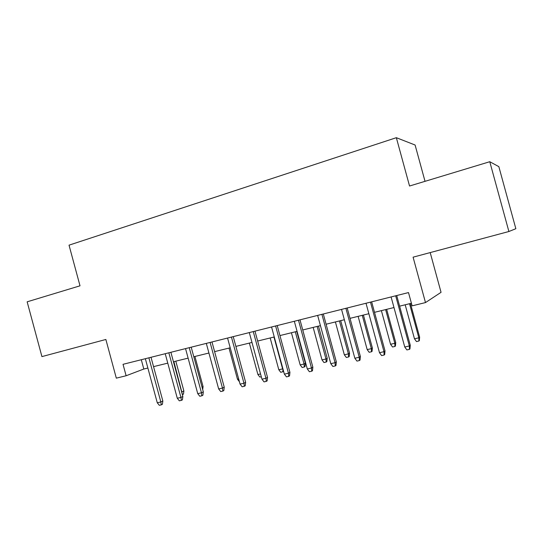 <?xml version="1.0" encoding="UTF-8"?>
<svg xmlns="http://www.w3.org/2000/svg" width="543" height="543" viewBox="0 0 543 543"><rect width="100%" height="100%" fill="white"/><g stroke="black" fill="none" stroke-linecap="round" stroke-linejoin="round"><path stroke-width="0.81" d="M425.026 181.328L415.103 145.022L396.342 137.691L69.029 245.164L80.011 285.815L27.15 301.82L41.926 356.602L105.865 339.47L116.317 378.152L126.119 375.756L143.814 369.03L147.872 368.032M396.342 137.691L409.544 186.018L489.772 161.719L498.847 166.647L515.85 228.705L508.893 231.508L413.087 257.172L425.488 302.58L441.052 292.324L430.199 252.59M489.772 161.719L508.893 231.508M425.488 302.58L412.123 305.852L408.499 292.575L123.03 364.319L126.119 375.756M153.54 366.634L167.773 363.138M173.448 361.74L188.116 358.136M193.797 356.744L208.926 353.025M214.607 351.626L230.205 347.791M235.886 346.393L251.979 342.443M257.66 341.045L274.263 336.965M279.937 335.567L297.075 331.359M302.743 329.968L320.431 325.617M326.092 324.225L344.35 319.739M350.004 318.347L368.86 313.711M374.507 312.327L393.98 307.542M399.614 306.157L411.418 303.259M141.295 359.724L143.814 369.03M395.677 295.799L409.361 345.966L410.264 345.192L409.945 348.925L409.449 349.366L409.361 345.966L404.745 347.004L391.096 296.946M410.264 345.192L396.716 295.535M409.449 349.366L406.883 349.936L404.745 347.004M419.63 337.122L419.345 340.631L418.897 341.024L416.474 341.574L414.472 338.805L418.836 337.814L419.63 337.122L410.454 303.489M418.897 341.024L418.836 337.814L409.531 303.72M414.472 338.805L405.187 304.786M370.482 302.132L383.989 351.681L385.014 350.887L384.688 354.572L384.118 355.027L383.989 351.681L379.489 352.699L366.009 303.252M385.014 350.887L371.65 301.833M384.118 355.027L381.62 355.59L379.489 352.699M345.898 308.309L359.235 357.26L360.382 356.446L360.036 360.09L359.398 360.559L359.235 357.26L354.844 358.251L341.54 309.401M360.382 356.446L347.187 307.983M359.398 360.559L356.961 361.102L354.844 358.251M321.911 314.336L335.072 362.704L336.334 361.869L335.981 365.48L335.275 365.955L335.072 362.704L330.782 363.674L317.648 315.408M336.334 361.869L323.309 313.983M335.275 365.955L332.9 366.484L330.782 363.674M298.487 320.221L311.485 368.018L312.856 367.163L312.49 370.733L311.723 371.222L311.485 368.018L307.297 368.962L294.326 321.266M312.856 367.163L299.994 319.847M311.723 371.222L309.401 371.738L307.297 368.962M395.732 342.585L395.426 346.054L394.917 346.461L392.548 346.997L390.553 344.262L394.815 343.291L395.732 342.585L386.664 309.34M394.917 346.461L394.815 343.291L385.625 309.591M390.553 344.262L381.383 310.637M372.369 347.92L372.057 351.355L371.487 351.769L369.172 352.292L367.183 349.597L371.351 348.647L372.369 347.92L363.416 315.055M371.487 351.769L371.351 348.647L362.269 315.334M367.183 349.597L358.122 316.352M349.536 353.14L349.21 356.541L348.586 356.961L346.325 357.47L344.337 354.81L348.409 353.88L349.536 353.14L340.692 320.641M348.586 356.961L348.409 353.88L339.443 320.947M344.337 354.81L335.391 321.938M327.219 358.237L326.872 361.604L326.194 362.038L323.981 362.534L322.006 359.907L325.99 358.998L327.219 358.237L318.469 326.099M326.194 362.038L325.99 358.998L317.126 326.431M322.006 359.907L313.162 327.402M275.613 325.97L288.448 373.211L289.928 372.335L289.548 375.871L288.727 376.367L288.448 373.211L284.362 374.134L271.554 326.988M289.928 372.335L277.222 325.569M288.727 376.367L286.453 376.869L284.362 374.134M305.383 363.226L305.03 366.559L304.297 367L302.139 367.489L300.17 364.896L304.066 364.007L305.383 363.226L296.743 331.44M304.297 367L304.066 364.007L295.304 331.793M300.17 364.896L291.428 332.744M253.269 331.583L265.948 378.281L267.529 377.392L267.136 380.887L266.253 381.39L265.948 378.281L261.957 379.177L249.305 332.581M267.529 377.392L254.972 331.155M266.253 381.39L264.041 381.885L261.957 379.177M283.622 371.426L280.765 372.335L278.81 369.769L282.618 368.901L273.964 337.04M282.883 371.853L282.896 368.745M278.81 369.769L270.17 337.97M231.44 337.074L243.963 383.236L245.633 382.333L245.232 385.788L244.302 386.297L243.963 383.236L240.06 384.111L227.565 338.045M245.633 382.333L233.232 336.619M244.302 386.297L242.137 386.786L240.06 384.111M261.292 376.747L259.859 377.073L257.911 374.534L249.373 343.081M257.911 374.534L260.531 373.937M210.1 342.436L222.474 388.075L224.239 387.159L223.825 390.58L222.847 391.096L222.474 388.075L218.659 388.937L206.313 343.386M224.239 387.159L211.98 341.961M222.847 391.096L220.723 391.571L218.659 388.937M239.409 381.709L237.461 379.204L229.017 348.083M237.461 379.204L238.655 378.933M189.242 347.676L201.467 392.806L203.32 391.876L202.892 395.263L201.867 395.793L201.467 392.806L197.74 393.648L185.536 348.606M203.32 391.876L191.204 347.181M201.867 395.793L199.797 396.254L197.74 393.648M168.846 352.801L180.928 397.435L182.855 396.492L182.421 399.845L181.355 400.381L180.928 397.435L177.283 398.257L165.221 353.71M182.855 396.492L170.889 352.292M181.355 400.381L179.326 400.829L177.283 398.257M202.023 387.111L203.075 386.602L194.91 356.466M203.075 386.602L202.695 389.589M148.891 357.817L160.837 401.963L162.846 401.005L162.398 404.325L161.285 404.868L160.837 401.963L157.266 402.77L145.348 358.706M162.846 401.005L151.015 357.28M161.285 404.868L159.303 405.309L157.266 402.77M181.627 391.944L183.88 390.987L175.803 361.163M183.88 390.987L183.473 394.13L182.468 394.612L173.896 361.631"/></g></svg>
